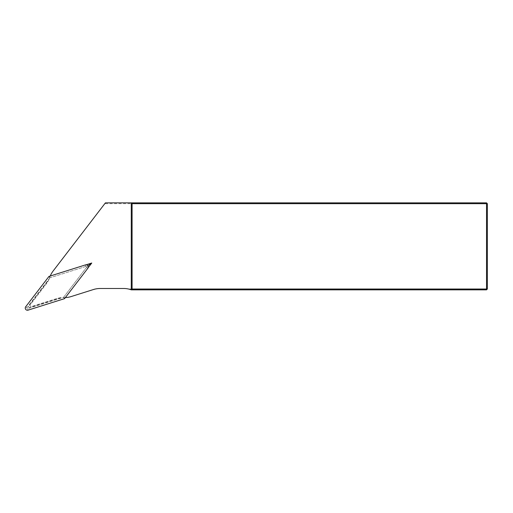 <?xml version="1.0" encoding="UTF-8"?>
<svg xmlns="http://www.w3.org/2000/svg" width="513" height="513" viewBox="0 0 513 513"><rect width="100%" height="100%" fill="white"/><g stroke="black" fill="none" stroke-linecap="round" stroke-linejoin="round"><path stroke-width="0.38" stroke-dasharray="2.56 1.92" d="M50.255 276A21.745 21.745 0 0 0 50.203 276.122L49.723 277.45A21.745 21.745 0 0 1 53.128 271.011L104.793 203.674L486.536 203.674L486.536 289.024L128.532 289.024A21.745 21.745 0 0 0 123.704 288.486L100.324 288.486A23.104 23.104 0 0 0 95.341 289.024L95.04 289.024A2.988 2.988 0 0 0 93.315 289.569L71.038 296.597A21.745 21.745 0 0 1 63.824 297.591A21.745 21.745 0 0 0 56.61 298.585L31.447 306.524A1.09 1.09 0 0 1 30.254 304.825L46.317 283.888A21.745 21.745 0 0 0 49.723 277.45L49.575 277.886A21.745 21.745 0 0 1 48.825 279.726L28.773 305.857A1.09 1.09 0 0 0 29.966 307.556L61.38 297.655A21.745 21.745 0 0 0 56.61 298.585L31.447 306.524A1.09 1.09 0 0 1 30.254 304.825L46.317 283.888A21.745 21.745 0 0 0 48.825 279.726L28.773 305.857A1.09 1.09 0 0 0 29.966 307.556L61.38 297.655A21.745 21.745 0 0 1 63.368 297.585L65.234 297.591A21.745 21.745 0 0 0 65.369 297.585M49.575 277.886L87.71 265.856L63.368 297.585M50.203 276.122L86.113 264.804M88.153 267.722L65.234 297.591M104.793 203.674L105.415 202.859L486.536 202.859L487.35 203.674L486.536 203.674L486.536 202.859M95.341 289.024L93.379 289.55M128.532 289.024L131.27 289.845L486.536 289.845L486.536 289.024L487.35 289.024L487.35 203.674M487.35 289.024L486.536 289.845M49.941 277.764L26.965 307.71A0.584 0.584 0 0 0 27.606 308.627L63.599 297.277L86.575 267.331A0.584 0.584 0 0 0 85.934 266.42L49.941 277.764L48.985 276.404M63.599 297.277L64.555 298.637M85.934 266.42L85.459 264.9M86.575 267.331L87.838 268.299M27.606 308.627L28.087 310.141M26.965 307.71L25.708 306.742"/><path stroke-width="0.77" d="M86.113 264.804L91.763 263.022L88.153 267.722M65.369 297.585A21.745 21.745 0 0 0 71.038 296.597L93.379 289.55A23.104 23.104 0 0 1 100.324 288.486L123.704 288.486A21.745 21.745 0 0 1 131.27 289.845L131.27 202.859L105.415 202.859L53.128 271.011A21.745 21.745 0 0 0 50.255 276M487.35 289.024L486.536 289.845L486.536 289.024L132.085 289.024L132.085 203.674L487.35 203.674L487.35 289.024L486.536 289.024L486.536 202.859L487.35 203.674M132.085 203.674L131.27 202.859L486.536 202.859M132.085 289.024L131.27 289.845L486.536 289.845M91.763 263.022L87.896 265.728M85.459 264.9L48.985 276.404L25.708 306.742A2.174 2.174 0 0 0 28.087 310.141L64.555 298.637L87.838 268.299A2.174 2.174 0 0 0 85.459 264.9"/></g></svg>

